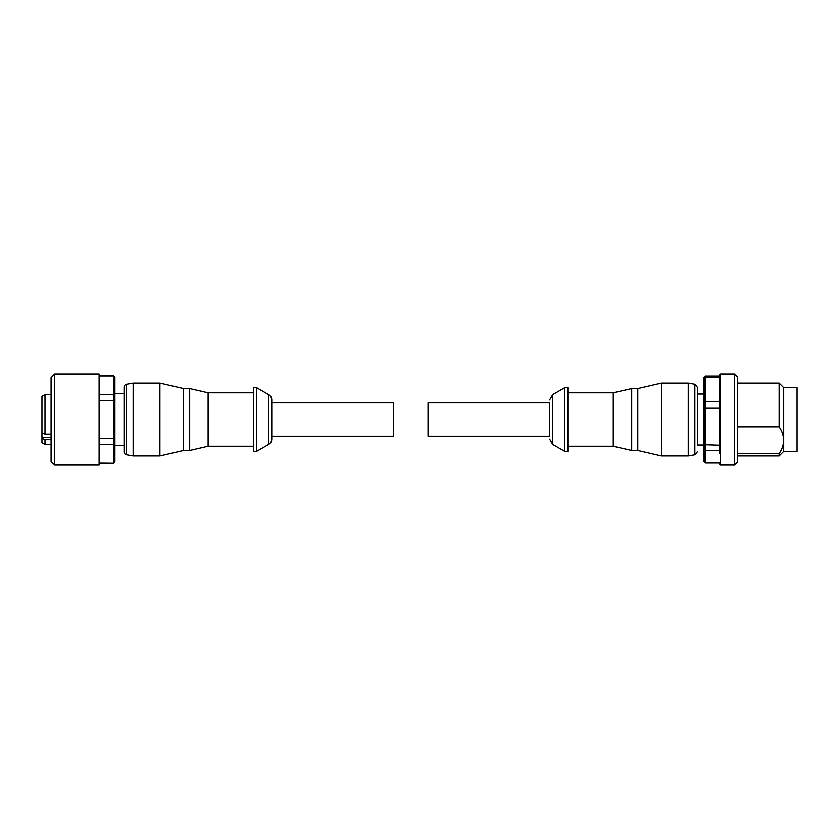 <?xml version="1.0" encoding="UTF-8"?>
<svg xmlns="http://www.w3.org/2000/svg" width="839" height="839" viewBox="0 0 839 839"><rect width="100%" height="100%" fill="white"/><g stroke="black" fill="none" stroke-linecap="round" stroke-linejoin="round"><path stroke-width="1.26" d="M271.752 439.133L271.752 436.217L393.344 436.217L393.344 402.783L271.752 402.783L271.752 399.867A6.083 6.083 0 0 0 268.711 394.603L256.556 387.587L256.556 451.413L268.711 444.397A6.083 6.083 0 0 0 271.752 439.133L271.752 399.867M126.532 384.189L126.532 454.811A3.041 3.041 0 0 1 124.025 451.822L124.025 387.178A3.041 3.041 0 0 1 126.532 384.189L133.139 383.024L133.139 455.976L159.903 455.976L159.903 383.024L183.605 388.499L183.605 450.501L189.677 450.501L189.677 388.499L208.114 392.746L208.114 446.254L253.514 446.254M99.705 419.5L99.705 374.509L99.705 419.5M271.752 402.783L271.752 436.217M256.556 387.587L253.514 387.587L253.514 451.413L256.556 451.413M208.114 392.746L253.514 392.746M208.114 446.254L189.677 450.501M183.605 388.499L189.677 388.499M183.605 450.501L159.903 455.976M133.139 383.024L159.903 383.024M126.532 454.811L133.139 455.976M99.096 465.1L99.096 373.9L54.713 373.9L54.713 465.1L99.096 465.1L99.705 464.491M54.713 373.9L51.074 377.55L51.074 461.45L54.713 465.1M51.074 439.699L44.991 439.699L41.95 438.44L41.95 396.333L44.991 394.571L44.991 434.109L51.074 434.109M44.991 439.699L44.991 444.429L51.074 444.429M41.95 438.44L41.95 442.667L44.991 444.429M114.901 377.057L113.685 375.862L114.901 376.942L114.901 462.058L113.685 463.275L99.705 463.138M114.901 395.609L113.685 394.687L99.705 394.687M99.705 400.675L113.685 400.675L113.685 375.862L99.705 375.862M114.901 438.052L113.685 438.325L113.685 400.675L114.901 400.948M114.901 461.943L113.685 463.138L113.685 438.325L99.705 438.325M114.901 443.391L113.685 444.313L99.705 444.313M41.95 432.851L44.991 434.109M549.618 434.434L549.618 402.783L428.026 402.783L428.026 436.217L549.618 436.217L549.618 402.783M697.345 444.072L697.345 387.178L694.839 384.189L688.232 383.024L661.468 383.024L661.468 455.976L637.766 450.501L637.766 388.499L631.683 388.499L631.683 450.501L613.257 446.254L613.257 392.746L567.856 392.746M719.233 463.883L720.449 465.1L720.449 373.9L719.233 375.117L719.233 453.249M552.66 394.603L552.66 444.397L564.815 451.413L564.815 387.587L552.66 394.603L549.618 399.867M564.815 451.413L567.856 451.413L567.856 387.587L564.815 387.587M694.839 384.189L694.839 454.811L688.232 455.976L688.232 383.024M720.449 465.1L734.429 465.1L734.429 373.9L720.449 373.9M734.429 465.1L737.471 462.058L737.471 376.942L734.429 373.9M737.471 426.799L779.116 426.799L779.116 383.024L737.471 383.024M783.678 387.587L797.05 387.587L797.05 451.413L783.678 451.413L783.678 387.587L779.116 383.024M719.233 463.034L705.253 463.034L704.036 461.796L704.036 377.204L705.253 375.966L705.253 377.225L719.233 377.225L719.233 401.671L705.253 401.671L705.253 377.225L704.036 378.326M704.036 402.426L705.253 401.671L705.253 408.184L719.233 408.184M704.036 408.236L705.253 408.184L705.253 450.459L719.233 450.459M704.036 444.722L719.233 445.215M704.036 449.41L705.253 450.459L705.253 463.034M719.233 375.966L705.253 375.966M779.116 426.799C781.979 430.994 783.5 435.472 783.678 440.223C783.511 444.943 781.99 449.41 779.116 453.658L737.471 453.658M737.471 455.976L779.116 455.976L779.116 453.658M268.711 394.603L268.711 444.397M41.95 437.559L51.074 437.559M99.096 373.9L99.705 374.509M124.025 445.341L114.901 445.341M124.025 393.659L114.901 393.659M113.685 375.725L99.705 375.725M113.685 463.275L99.705 463.275M51.074 394.571L44.991 394.571M613.257 446.254L567.856 446.254M637.766 450.501L631.683 450.501M688.232 455.976L661.468 455.976M697.345 445.037L704.036 445.037M552.66 444.397L549.618 439.133M613.257 392.746L631.683 388.499M637.766 388.499L661.468 383.024M694.839 454.811L697.345 451.822M697.345 393.963L704.036 393.963M783.678 451.413L779.116 455.976"/></g></svg>
